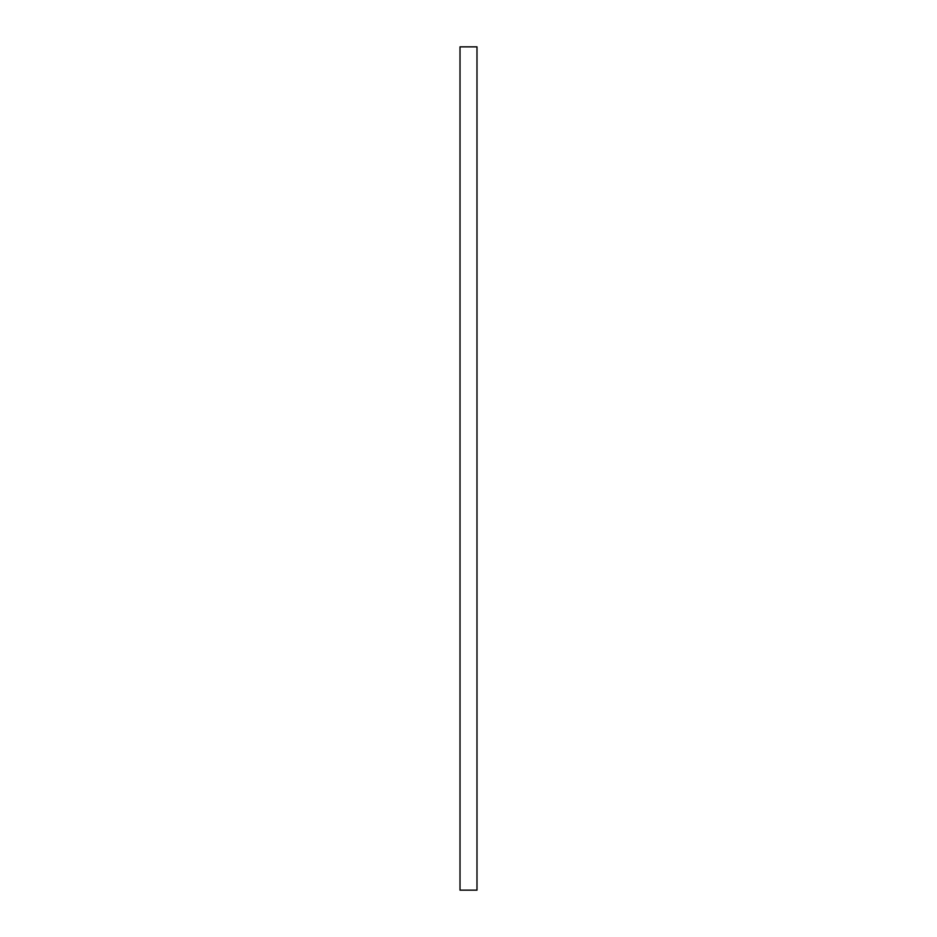 <?xml version="1.0" encoding="UTF-8"?>
<svg xmlns="http://www.w3.org/2000/svg" width="937" height="937" viewBox="0 0 937 937"><rect width="100%" height="100%" fill="white"/><g stroke="black" fill="none" stroke-linecap="round" stroke-linejoin="round"><path stroke-width="1.41" d="M460.008 46.85L460.008 890.15L476.992 890.15L476.992 46.85L460.008 46.85"/></g></svg>
